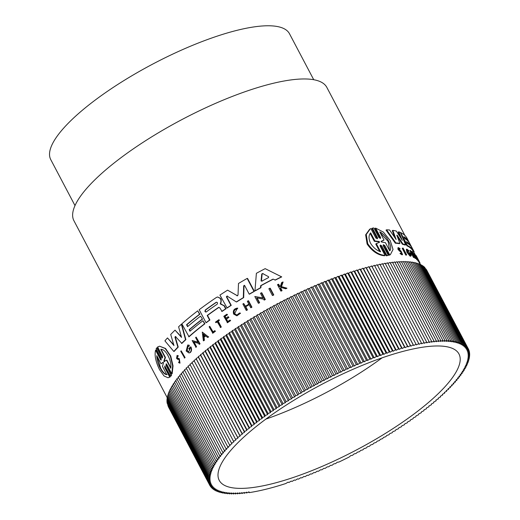 <?xml version="1.0" encoding="UTF-8"?>
<svg xmlns="http://www.w3.org/2000/svg" width="520" height="520" viewBox="0 0 520 520"><rect width="100%" height="100%" fill="white"/><g stroke="black" fill="none" stroke-linecap="round" stroke-linejoin="round"><path stroke-width="0.78" d="M166.368 363.876L166.472 365.501L171.561 375.154L170.931 376.155L170.541 376.194L164.788 365.963L164.762 367.66L169.715 377.046L168.019 377.76L164.047 375.979L159.582 369.733C155.695 361.803 154.356 355.29 155.558 350.2L160.505 359.58L160.907 359.541L155.954 350.155L155.558 350.2M165.009 366.022L165.165 367.621L170.112 377.007L168.019 377.76M160.505 359.587L161.155 360.159L161.187 358.456L156.097 348.803L157.118 347.763L162.208 357.416L161.817 357.461L162.487 358.033L162.572 356.317L157.625 346.938L159.588 346.197L165.185 348.517L170.358 356.115L172.653 365.918L171.782 373.782L166.836 364.403L166.16 363.825L166.082 365.541L171.171 375.193L171.561 375.154M159.588 346.197L165.555 348.478L170.729 356.076L173.03 365.885L172.166 373.744L171.782 373.782M269.802 288.236L270.212 288.197L273.774 294.944A142.954 39.137 152.2 0 0 272.825 295.445L272.422 295.483L268.866 288.736A143.513 39.293 -27.8 0 1 269.802 288.236L273.364 294.983A143.513 39.293 152.2 0 0 272.422 295.483M181.168 350.831L185.075 357.546A142.954 39.137 152.2 0 0 184.639 357.994L180.726 351.279A143.513 39.293 -27.8 0 1 181.168 350.831L184.724 357.578A143.513 39.293 152.2 0 0 184.288 358.026M209.768 326.313L212.817 332.098A143.513 39.293 152.2 0 1 214.76 330.649L215.436 331.253A142.954 39.137 152.2 0 0 212.849 333.177L209.125 326.794A143.513 39.293 -27.8 0 1 209.768 326.313L213.07 331.903M218.862 319.716L219.492 320.222A142.954 39.137 152.2 0 0 218.192 321.139L221.292 327.015A142.954 39.137 152.2 0 0 220.623 327.49L217.178 321.653A143.513 39.293 152.2 0 0 215.806 322.634L215.52 322.094A143.513 39.293 -27.8 0 1 218.862 319.716L219.492 320.222M217.256 321.802A142.954 39.137 152.2 0 0 216.144 322.601L215.806 322.634M237.764 308.132L236.769 308.178L237.764 308.132L237.283 308.952C234.578 309.329 233.578 310.889 234.273 313.638L236.88 315.036L239.499 312.988L240.188 313.242L236.893 315.822L233.623 314.061C232.745 310.596 234.006 308.633 237.406 308.165L237.283 308.952L236.775 308.958M236.964 308.945L234.624 313.599L236.6 314.997M239.499 312.988L240.546 313.209L236.893 315.822M286.956 288.204L286.514 288.249A143.513 39.293 152.2 0 0 285.506 288.75L285.942 288.704A142.954 39.137 152.2 0 1 286.956 288.204L281.463 286.631L283.114 282.009L282.678 282.055A143.513 39.293 -27.8 0 0 281.697 282.542L280.351 286.351A143.513 39.293 152.2 0 0 279.546 286.761L278.239 284.284L278.668 284.239L279.897 286.579M281.222 287.32L280.852 288.386L282.048 290.661A142.954 39.137 152.2 0 0 281.294 291.038L280.872 291.083L277.485 284.668A143.513 39.293 152.2 0 1 278.239 284.284M177.463 356.369L177.353 357.968L179.276 358.625L180.005 363.11L178.561 362.603L179.16 361.926M178.796 361.966L179.478 362.303L179.042 359.509L177.684 359.346L176.579 358.384L177.073 355.433L178.367 355.836L177.775 356.577C176.897 356.168 176.638 356.642 176.995 358L178.919 358.657L179.647 363.149M227.526 314.717L226.889 314.21L227.526 314.717A142.954 39.137 152.2 0 0 225.069 316.368L225.999 318.136M225.069 316.368L224.718 316.407L225.732 318.318A143.513 39.293 -27.8 0 1 228.189 316.667L228.95 317.414A142.954 39.137 152.2 0 0 226.493 319.072L227.792 321.536M226.493 319.072L226.148 319.111L227.519 321.718A143.513 39.293 -27.8 0 1 229.977 320.06L230.627 320.593A142.954 39.137 152.2 0 0 227.526 322.686L223.795 316.303A143.513 39.293 -27.8 0 1 226.889 314.21M249.132 304.675A142.954 39.137 152.2 0 0 245.758 306.709L247.436 309.887A142.954 39.137 152.2 0 0 246.63 310.375L246.266 310.414L242.879 303.992A143.513 39.293 152.2 0 1 243.685 303.505L245.479 306.189M243.685 303.505L245.193 306.365A143.513 39.293 -27.8 0 1 248.859 304.155L247.351 301.294A143.513 39.293 -27.8 0 1 248.177 300.807L248.547 300.768L251.927 307.183A142.954 39.137 152.2 0 0 251.102 307.678L250.731 307.717L249.054 304.538A143.513 39.293 152.2 0 0 245.394 306.748L247.065 309.927A143.513 39.293 152.2 0 0 246.266 310.414M208.689 336.824A142.954 39.137 152.2 0 0 207.948 337.402L207.61 337.441A143.513 39.293 -27.8 0 1 208.351 336.856L202.28 332.092L208.351 336.856M205.68 335.926A142.954 39.137 152.2 0 0 204.055 337.22L204.425 340.197A142.954 39.137 152.2 0 0 203.71 340.776L203.372 340.815L202.28 332.092M194.071 342.056L196.567 346.781A142.954 39.137 152.2 0 0 196.04 347.243L192.133 340.529L198.107 342.297L195.605 337.551A143.513 39.293 -27.8 0 1 196.144 337.09L199.706 343.844A143.513 39.293 152.2 0 0 199.16 344.299L198.698 343.421L193.648 341.933L196.222 346.821A143.513 39.293 152.2 0 0 195.696 347.282M192.133 340.529L198.445 342.264M196.144 337.09L200.044 343.804A142.954 39.137 152.2 0 0 199.498 344.266L199.16 344.299M257.108 297.954L259.617 302.718A142.954 39.137 152.2 0 0 258.752 303.212L258.369 303.251L254.813 296.504L263.38 297.999M254.813 296.504L262.99 298.044L260.488 293.293A143.513 39.293 -27.8 0 1 261.378 292.799L261.775 292.76L265.33 299.507A142.954 39.137 152.2 0 0 264.44 300.007L263.588 299.169L256.659 297.869L259.24 302.757A143.513 39.293 152.2 0 0 258.369 303.251M190.859 351.923L190.515 351.962C191.393 350.48 191.406 348.803 190.554 346.938L190.899 346.899C191.744 348.771 191.731 350.447 190.859 351.923A142.954 39.137 152.2 0 0 190.034 352.697L188.955 352.963L186.18 351.032L187.714 345.013L188.936 345.248L188.74 346.392L189.085 346.359L189.274 345.215L188.936 345.248M187.714 345.013L189.274 345.215M188.078 346.223L187.174 350.37L188.156 351.475M190.216 348.53A142.954 39.137 152.2 0 0 189.501 349.187L189.156 349.219A143.513 39.293 -27.8 0 1 190.158 348.296L188.767 351.748L186.83 350.409L187.902 346.229L188.74 346.392M265.161 268.651L281.717 276.894A142.954 39.137 152.2 0 0 275.373 280.065L273.052 279.11A143.513 39.293 152.2 0 0 260.669 285.668L260.494 287.762A143.513 39.293 152.2 0 0 254.956 290.856L256.386 273.299A143.513 39.293 -27.8 0 1 265.161 268.651L281.717 276.894M273.221 279.195A142.954 39.137 152.2 0 0 261.066 285.63L260.891 287.722A142.954 39.137 152.2 0 0 255.339 290.81L254.956 290.856M202.488 319.169L200.544 316.154L202.488 319.169A142.954 39.137 152.2 0 0 189.514 329.661L190.222 331.006M189.514 329.661L189.176 329.693L189.975 331.221A143.513 39.293 -27.8 0 1 202.956 320.73L204.912 323.758A142.954 39.137 152.2 0 0 189.026 336.785L181.844 323.85A143.513 39.293 -27.8 0 1 197.73 310.824L199.537 314.249A143.513 39.293 152.2 0 0 186.563 324.733L187.564 326.644A143.513 39.293 -27.8 0 1 200.544 316.154M197.73 310.824L199.875 314.21A142.954 39.137 152.2 0 0 186.901 324.701L187.811 326.43M217.646 296.978L220.493 298.324L221.273 299.8L220.662 303.966L224.406 305.76L225.992 308.769A142.954 39.137 152.2 0 0 222.06 311.415L219.797 307.814L218.472 307.476A143.513 39.293 152.2 0 0 207.188 315.478L209.586 320.028A143.513 39.293 152.2 0 0 206.024 322.686L199.186 309.719A143.513 39.293 -27.8 0 1 216.437 297.427L217.646 296.978L220.149 298.356L220.922 299.832L220.928 301.945L220.292 303.492L220.643 303.459M218.907 307.314L218.822 307.437A142.954 39.137 152.2 0 0 207.525 315.439L209.924 319.995A142.954 39.137 152.2 0 0 206.362 322.654L206.024 322.686M175.825 336.512L175.286 337.058L178.224 347.068A142.954 39.137 152.2 0 0 174.167 351.423L173.81 351.462A143.513 39.293 -27.8 0 1 177.873 347.1L178.224 347.068M173.81 351.462L164.905 340.853A143.513 39.293 -27.8 0 1 167.472 337.928L173.764 344.871M167.472 337.928L173.972 345.56L170.709 334.464A143.513 39.293 -27.8 0 1 175.032 330.148L181.363 336.798M175.032 330.148L181.532 337.409L178.6 326.775A143.513 39.293 -27.8 0 1 181.363 324.272L181.708 324.24L185.868 339.638A142.954 39.137 152.2 0 0 181.87 343.415L175.481 336.55L174.935 337.09L177.873 347.1M227.416 296.01L226.714 296.731L231.25 305.338A142.954 39.137 152.2 0 0 227.117 308.029L219.928 295.094A143.513 39.293 -27.8 0 1 227.584 290.154L237.504 295.789M237.322 295.834L236.931 295.75L238.017 295.087L238.492 283.471A143.513 39.293 -27.8 0 1 247.156 278.428L247.54 278.389L254.378 291.356A142.954 39.137 152.2 0 0 249.581 294.119L249.203 294.158L244.667 285.552L243.659 285.877L243.321 297.642A143.513 39.293 152.2 0 0 236.314 301.938L227.065 296.049L226.363 296.764L230.9 305.37A143.513 39.293 152.2 0 0 226.772 308.061M244.387 285.331L244.03 285.844L243.685 297.603A142.954 39.137 152.2 0 0 236.678 301.899L236.314 301.938M226.714 296.731L226.363 296.771M404.898 235.45L326.846 87.412A142.954 39.137 152.2 0 0 238.959 93.906A142.954 39.137 152.2 0 0 73.938 220.753L167.349 397.93M395.337 243.204L395.856 242.911A143.513 39.293 -27.8 0 1 399.925 243.38L399.418 243.666A142.954 39.137 152.2 0 0 395.337 243.204L386.035 230.107L386.562 229.814A143.513 39.293 -27.8 0 1 389.571 229.983L396.136 239.493L392.795 230.367A143.513 39.293 -27.8 0 1 396.338 231.082L402.318 240.396L398.756 231.822A143.513 39.293 -27.8 0 1 400.361 232.466L405.639 244.81A143.513 39.293 152.2 0 0 402.922 243.99L397.228 235.248L396.89 235.43M394.836 237.594L392.288 230.646L392.795 230.367M400.582 237.679L398.255 232.096L398.756 231.822M405.639 244.81L405.145 245.083A142.954 39.137 152.2 0 0 402.415 244.27L397.222 236.288M414.343 253.37L413.354 251.498A142.954 39.137 152.2 0 0 413.069 250.978L412.796 250.471M409.416 244.725A142.954 39.137 152.2 0 0 406.933 242.58M407.823 240.897L408.213 240.675A143.513 39.293 152.2 0 0 403.865 236.756L404.872 238.667A143.513 39.293 -27.8 0 1 409.221 242.58L410.826 245.635A143.513 39.293 152.2 0 0 406.478 241.716L407.284 243.237A143.513 39.293 -27.8 0 1 411.632 247.156L413.244 250.224L412.757 250.491A142.954 39.137 152.2 0 0 406.959 245.83L402.382 237.146M407.401 240.494A142.954 39.137 152.2 0 0 404.32 237.62M409.266 252.609L409.624 253.286A143.513 39.293 -27.8 0 1 410.254 253.507L409.76 253.78A142.954 39.137 152.2 0 0 409.13 253.558L408.772 252.883L409.266 252.609A143.513 39.293 152.2 0 1 410.351 253C411.255 254.768 411.469 255.749 411.001 255.951L410.501 256.23A142.954 39.137 152.2 0 0 409.955 256.055L406.965 252.356L406.328 249.373L406.829 249.1L408.928 250.75L408.447 251.563L407.446 250.53M412.12 252.72L411.535 251.615L412.029 251.342A143.513 39.293 -27.8 0 1 412.256 251.492L415.818 258.245L415.324 258.518A142.954 39.137 152.2 0 0 415.097 258.362L413.465 255.833M414.635 257.485L415.123 257.212L411.658 252.421L414.238 257.309L413.745 257.582A142.954 39.137 152.2 0 0 413.478 257.445L409.923 250.698L410.416 250.425L414.531 256.087L412.029 251.342M416.825 258.167L418.509 260.618A143.513 39.293 -27.8 0 1 418.704 260.858L418.21 261.131A142.954 39.137 152.2 0 0 418.015 260.891L417.293 259.61M417.053 258.043A143.513 39.293 152.2 0 0 416.507 257.471L417.45 259.519L416.956 259.792A142.954 39.137 152.2 0 0 416.715 259.578L413.953 253.585L414.447 253.311L418.704 260.858M402.565 254.56L402.044 254.846L399.984 253.5L400.803 253.006L402.077 253.844L401.147 251.713L398.554 249.171L398.418 247.598L400.153 248.742L399.38 249.275L398.84 248.749M401.147 251.713L400.634 251.999L398.028 249.464L397.897 247.884L398.418 247.598M420.277 264.622L419.172 262.529A142.954 39.137 152.2 0 0 419.016 262.243L418.379 261.034M406.679 254.872L406.172 255.158A142.954 39.137 152.2 0 0 405.788 255.086L402.226 248.339L402.74 248.06A143.513 39.293 -27.8 0 1 403.117 248.125L406.679 254.872A143.513 39.293 152.2 0 0 406.296 254.806L402.74 248.06M375.615 228.092L380.562 237.471L379.997 237.783L375.057 228.404L375.615 228.092L383.409 232.108L390.247 240.617L393.036 249.47L390.357 254.657L389.207 255.249L383.481 245.076M389.207 255.249L389.766 254.943L384.826 245.564L383.312 244.692L383.234 245.707L388.323 255.359L386.308 255.827L380.419 245.394M386.308 255.827L386.88 255.515L381.791 245.856L380.224 245.031L380.107 246.058L385.06 255.444L384.481 255.762C377.929 255.164 372.138 251.251 367.113 244.023L365.638 234.832L369.649 229.242L370.903 228.592L375.85 237.978L377.429 238.797L377.526 237.783L372.437 228.124L373.88 227.968L378.969 237.627L380.49 238.478L380.562 237.471M377.526 237.776L376.954 238.095L371.865 228.436L372.437 228.124M410.254 253.507L410.436 254.878L407.934 252.2L407.478 250.139L408.947 251.284M409.955 256.055L410.456 255.781L407.466 252.077L406.829 249.1M399.984 253.5L400.51 253.208L402.565 254.553L401.043 251.108L399.022 249.256L398.944 248.378L399.9 248.989M385.06 255.444C378.521 254.826 372.749 250.906 367.738 243.678L366.249 234.494L370.234 228.924M220.311 303.999L220.922 304.219L220.292 303.492M177.073 355.433L178.009 355.875L177.775 356.577L177.275 356.35M178.367 355.836L178.009 355.875M313.729 79.723L289.49 33.742A134.94 36.946 152.2 0 0 206.537 39.878A134.94 36.946 152.2 0 0 50.759 159.614L74.997 205.589M380.634 251.823C376.526 250.361 373.152 247.475 370.5 243.159C368.518 238.7 368.563 235.261 370.63 232.843L374.92 240.988L379.151 241.462L379.561 242.242L376.337 243.678L380.634 251.823M381.596 242.014L381.193 241.254L384.053 240.052L379.743 231.875C386.666 234.975 393.159 247.228 389.747 250.855L385.437 242.671L381.596 242.014M206.245 311.935L204.939 311.578L205.244 310.031A143.513 39.293 -27.8 0 1 216.099 302.354C217.561 302.218 217.9 302.855 217.1 304.258A143.513 39.293 152.2 0 0 206.245 311.935L205.829 312.097M216.547 302.185L216.444 302.322A142.954 39.137 152.2 0 0 205.582 309.998L205.283 311.538L205.699 311.974M261.839 281.138L261.092 280.781L261.742 274.007L262.632 273.533L268.651 276.77L268.508 277.602A143.513 39.293 152.2 0 0 261.839 281.138L261.137 281.002M263.042 273.494L262.145 273.962L261.495 280.735L262.243 281.093M163.15 362.297L163.397 363.09L162.481 366.476L166.777 374.621C164.769 374.575 162.591 372.437 160.232 368.206C157.957 363.662 156.806 359.476 156.767 355.647L161.064 363.792L163.059 362.271M157.196 356.46L160.654 368.16C163.007 372.392 165.185 374.53 167.18 374.582M164.287 361.673L163.885 360.913L165.074 357.519L160.765 349.343C165.562 348.589 172.042 360.822 170.768 368.316L166.458 360.139L163.95 361.491M163.885 360.913L164.678 361.634M375.668 360.139A135.506 37.096 -27.8 0 1 458.972 353.984A135.506 37.096 -27.8 0 1 302.543 474.214A135.506 37.096 -27.8 0 1 219.239 480.376A135.506 37.096 -27.8 0 1 375.668 360.139M265.856 419.113A135.506 37.096 152.2 0 0 272.279 416.812A135.506 37.096 152.2 0 0 382.09 357.838M396.786 235.157L397.228 235.248L396.786 235.157L399.925 243.38M402.415 244.27L402.922 243.99M395.856 242.911L386.562 229.814M406.718 237.738A143.513 39.293 -27.8 0 1 407.017 238.264L413.855 251.232A143.513 39.293 152.2 0 0 413.556 250.712L406.679 237.764M413.069 250.978L413.556 250.712M413.725 252.2L414.193 251.94A143.513 39.293 152.2 0 0 413.855 251.232M400.452 232.674L400.615 232.583A143.513 39.293 -27.8 0 1 406.406 237.25L408.213 240.675M406.959 245.83L407.453 245.557L400.615 232.583M413.244 250.224A143.513 39.293 152.2 0 0 407.453 245.557M410.456 255.781A143.513 39.293 152.2 0 1 411.001 255.951L410.501 256.23M409.13 253.558L409.624 253.286M415.097 258.362L415.591 258.089L415.123 257.212M413.478 257.445L413.972 257.173L410.416 250.425M418.015 260.891L418.509 260.618M416.715 259.578L417.209 259.305L414.447 253.311M420.511 264.55L419.699 263.01M419.49 263.127L419.965 262.86A143.513 39.293 152.2 0 0 419.673 262.262L419.334 261.632A143.513 39.293 152.2 0 0 419.296 261.553L416.247 255.769A143.513 39.293 -27.8 0 0 416.124 255.547L415.812 255.723M419.016 262.243L419.51 261.969L416.124 255.547M405.788 255.086L406.296 254.806M390.357 254.657L389.766 254.943M388.323 255.359L386.88 255.515M227.584 290.154L237.296 295.718M231.25 305.338L230.9 305.37M243.685 297.603L243.321 297.642M244.198 285.317L244.667 285.552M254.378 291.356L253.994 291.395A143.513 39.293 152.2 0 0 249.203 294.158M247.156 278.428L253.994 291.395M185.868 339.638L185.523 339.671A143.513 39.293 152.2 0 0 181.519 343.454M181.363 324.272L185.523 339.671M209.924 319.995L209.586 320.028M207.525 315.439L207.188 315.478M225.992 308.769L225.647 308.808A143.513 39.293 152.2 0 0 221.715 311.447M224.406 305.76L224.061 305.799L225.647 308.808M224.061 305.799L220.922 304.219L221.65 304.115M221.273 299.8L220.922 299.832M186.901 324.701L186.563 324.733M199.875 314.21L199.537 314.249M204.912 323.758L204.568 323.791A143.513 39.293 152.2 0 0 188.682 336.817M202.956 320.73L204.568 323.791M202.15 319.202A143.513 39.293 152.2 0 0 189.176 329.693M260.891 287.722L260.494 287.762M261.066 285.63L260.669 285.668M281.275 276.939A143.513 39.293 152.2 0 0 274.95 280.105M190.554 346.938A143.513 39.293 152.2 0 0 188.799 348.543L189.156 349.219M190.034 352.697L188.955 352.963M190.515 351.962A143.513 39.293 152.2 0 0 189.69 352.729M259.617 302.718L259.24 302.757M265.33 299.507L264.94 299.553A143.513 39.293 152.2 0 0 264.05 300.047M261.378 292.799L264.94 299.553M200.044 343.804L199.706 343.844M196.567 346.781L196.222 346.821M204.055 337.22L203.71 337.259A143.513 39.293 152.2 0 1 205.53 335.81L207.61 337.441M204.425 340.197L204.087 340.236A143.513 39.293 152.2 0 0 203.372 340.815M203.71 337.259L204.087 340.236M247.436 309.887L247.065 309.927M245.758 306.709L245.394 306.748M251.927 307.183L251.556 307.222A143.513 39.293 152.2 0 0 250.731 307.717M248.177 300.807L251.556 307.222M230.627 320.593L230.275 320.632A143.513 39.293 152.2 0 0 227.175 322.719M229.977 320.06L230.275 320.632M228.95 317.414L228.599 317.454A143.513 39.293 152.2 0 0 226.148 319.111M228.189 316.667L228.599 317.454M227.175 314.75A143.513 39.293 152.2 0 0 224.718 316.407M282.048 290.661L281.619 290.7A143.513 39.293 152.2 0 0 280.872 291.083M280.852 288.386L280.423 288.431L281.619 290.7M285.506 288.75L280.793 287.358L280.423 288.431M281.463 286.631L286.514 288.249M282.678 282.055L281.034 286.669M240.546 313.209L240.188 313.242M221.292 327.015L220.948 327.054A143.513 39.293 152.2 0 0 220.279 327.529M218.192 321.139L217.847 321.172L220.948 327.054M219.147 320.255A143.513 39.293 152.2 0 0 217.847 321.172M215.436 331.253L215.092 331.286A143.513 39.293 152.2 0 0 212.511 333.209M214.76 330.649L215.092 331.286M185.075 357.546L184.724 357.578M273.774 294.944L273.364 294.983M156.728 347.802L161.817 357.461M170.112 377.007L169.715 377.046M171.171 375.193L170.541 376.194M168.422 406.861L210.035 485.791L212.011 485.329L210.607 486.675L212.622 486.174L211.276 487.507L213.317 486.974L212.024 488.293L214.103 487.728L212.862 489.028L214.968 488.429L213.785 489.716L215.924 489.079L214.799 490.353L216.964 489.684L215.891 490.938L218.088 490.237L217.074 491.478L219.291 490.744L218.335 491.966L220.578 491.199L219.681 492.394L221.949 491.601L221.111 492.778L223.399 491.953L222.619 493.11L224.926 492.258L224.205 493.389L226.531 492.505L225.875 493.616L228.215 492.7L227.617 493.792L229.977 492.85L229.444 493.916L231.81 492.941L231.335 493.981L233.721 492.986L233.311 494L235.703 492.979L235.352 493.961L237.75 492.915L237.464 493.876L239.876 492.804L239.649 493.734L242.06 492.635L241.904 493.538L244.316 492.421L244.218 493.298L246.636 492.154L246.603 492.999L249.022 491.829L249.054 492.648A146.185 40.02 152.2 0 0 285.812 483.522L288.061 482.144L288.958 482.488L291.181 481.098L292.13 481.41L294.327 480.012L295.341 480.279L297.512 478.881L298.578 479.115L300.716 477.704L301.841 477.9L303.953 476.489L305.13 476.651L307.209 475.235L308.445 475.358L310.492 473.935L311.779 474.026L313.794 472.602L315.133 472.647L317.109 471.231L318.507 471.244L320.444 469.82L321.887 469.794L323.791 468.371L325.286 468.312L327.145 466.888L328.692 466.791L330.512 465.374L332.105 465.238L333.885 463.827L335.524 463.651L337.259 462.248L338.943 462.04A146.185 40.02 -27.8 0 0 349.193 457.002L350.74 455.631L352.599 455.273L354.101 453.908L355.999 453.512L357.448 452.16L359.385 451.731L360.782 450.385L362.752 449.917L364.098 448.591L366.113 448.091L367.406 446.771L369.447 446.238L370.688 444.932L372.762 444.366L373.945 443.079L376.058 442.475L377.182 441.207L379.327 440.57L380.4 439.316L382.564 438.646L383.578 437.411L385.775 436.709L386.731 435.487L388.954 434.753L389.851 433.557L392.1 432.79L392.938 431.613L395.207 430.82L395.987 429.663L398.275 428.831L398.996 427.7L401.303 426.842L401.966 425.731L404.293 424.847L404.892 423.755L407.231 422.838L407.771 421.779L410.131 420.829L410.605 419.796L412.971 418.821L413.387 417.807L415.772 416.812L416.117 415.825L418.516 414.804L418.801 413.842L421.2 412.789L421.428 411.86L423.832 410.787L423.995 409.884L426.406 408.785L426.504 407.907L428.922 406.79L428.954 405.945L431.379 404.8L431.347 403.981L433.765 402.818L433.674 402.031L436.091 400.849L435.935 400.094L438.347 398.885L438.132 398.164L440.538 396.942L440.258 396.253L442.663 395.005L442.319 394.355L444.71 393.088L444.301 392.47L446.687 391.19L446.219 390.598L448.591 389.304L448.058 388.752L450.418 387.439L449.826 386.919L452.173 385.6L451.522 385.112L453.85 383.773L453.135 383.325L455.442 381.973L454.668 381.557L456.963 380.198L456.125 379.821L458.4 378.45L457.503 378.105L459.751 376.727L458.796 376.422L461.026 375.031L460.012 374.757L462.209 373.366L461.143 373.126L463.313 371.728L462.189 371.527L464.334 370.123L463.151 369.96L465.263 368.55L464.029 368.426L466.109 367.01L464.822 366.918L466.869 365.501L465.53 365.45L467.538 364.032L466.147 364.019L468.124 362.596L466.681 362.622L468.618 361.199L467.123 361.263L469.027 359.84L467.48 359.944L469.346 358.521L467.753 358.663L469.573 357.247L467.935 357.422L469.709 356.005L468.026 356.219L469.762 354.809L468.026 355.062L469.716 353.659L467.942 353.945L469.586 352.547L467.772 352.872L469.372 351.488L467.512 351.839L469.06 350.467L467.162 350.857L468.663 349.492L466.726 349.921L468.175 348.562L466.2 349.024L467.603 347.678L465.589 348.179L466.941 346.847L464.893 347.38L466.187 346.06L464.113 346.632L465.348 345.325L463.242 345.93L464.425 344.637L462.287 345.274L463.418 344L461.247 344.669L462.319 343.415L460.122 344.116L461.143 342.875L458.919 343.61L459.875 342.394L457.632 343.154L458.529 341.959L456.261 342.751L457.1 341.575L454.812 342.401L455.591 341.244L453.284 342.101L454.006 340.964L451.678 341.848L452.335 340.737L449.995 341.653L450.593 340.561L448.234 341.504L448.767 340.444L446.401 341.413L446.875 340.373L444.49 341.367L444.906 340.353L442.507 341.38L442.858 340.392L440.459 341.438L440.746 340.476L438.334 341.556L438.562 340.62L436.15 341.718L436.306 340.815L433.894 341.933L433.992 341.062L431.574 342.206L431.606 341.361L429.188 342.524L429.163 341.705L426.745 342.894L426.654 342.108L424.236 343.317L424.079 342.563L421.675 343.791L421.454 343.07L419.055 344.312L418.769 343.623L416.377 344.884L416.032 344.227L413.647 345.507L413.244 344.884L410.872 346.177L410.404 345.585L408.044 346.899L407.511 346.346L405.165 347.666L404.573 347.146L402.246 348.485L401.59 347.997L399.282 349.343L398.567 348.894L396.272 350.253L395.499 349.837L393.231 351.208L392.399 350.831L390.15 352.209L389.253 351.865L387.029 353.256L386.081 352.95L383.884 354.341L382.87 354.075L380.705 355.478L379.632 355.245L377.494 356.649L376.37 356.454L374.257 357.864L373.081 357.708L371 359.125L369.766 359.001L367.718 360.418L366.431 360.334L364.416 361.751L363.077 361.706L361.101 363.129L359.704 363.116L357.767 364.54L356.324 364.559L354.419 365.982L352.924 366.048L351.065 367.465L349.518 367.562L347.698 368.979L346.106 369.115L344.331 370.526L342.687 370.701L340.951 372.106L339.268 372.32L337.578 373.718L335.849 373.965L334.204 375.362L332.43 375.642L330.831 377.032L329.017 377.351L327.47 378.729L325.611 379.08L324.11 380.451L322.212 380.841L320.762 382.2L318.825 382.629L317.428 383.975L315.458 384.436L314.113 385.769L312.097 386.262L310.811 387.582L308.763 388.115L307.522 389.422L305.448 389.987L304.265 391.274L302.153 391.879L301.028 393.153L298.889 393.783L297.817 395.044L295.646 395.707L294.632 396.949L292.435 397.651L291.48 398.866L289.257 399.601L288.36 400.797L286.111 401.563L285.272 402.74L283.003 403.54L282.224 404.697L279.936 405.522L279.214 406.66L276.906 407.511L276.25 408.623L273.923 409.513L273.319 410.599L270.978 411.515L270.439 412.581L268.086 413.524L267.611 414.563L265.239 415.532L264.823 416.546L262.444 417.541L262.093 418.529L259.701 419.556L259.409 420.518L257.01 421.564L256.783 422.494L254.378 423.572L254.215 424.476L251.804 425.575L251.706 426.446L249.288 427.57L249.256 428.415L246.838 429.559L246.864 430.372L244.446 431.535L244.536 432.322L242.119 433.505L242.275 434.259L239.863 435.468L240.078 436.189L237.672 437.411L237.952 438.1L235.553 439.348L235.892 440.005L233.5 441.266L233.909 441.89L231.524 443.163L231.992 443.755L229.619 445.049L230.152 445.607L227.792 446.914L228.384 447.434L226.037 448.76L226.694 449.241L224.361 450.58L225.076 451.029L222.768 452.381L223.542 452.797L221.247 454.155L222.086 454.532L219.811 455.904L220.708 456.248L218.458 457.626L219.414 457.938L217.191 459.322L218.198 459.596L216.002 460.993L217.067 461.227L214.897 462.631L216.021 462.826L213.876 464.237L215.059 464.393L212.947 465.81L214.181 465.933L212.102 467.35L213.389 467.435L211.341 468.851L212.68 468.904L210.672 470.327L212.062 470.334L210.087 471.757L211.53 471.731L209.593 473.154L211.088 473.09L209.183 474.513L210.73 474.416L208.864 475.832L210.457 475.696L208.637 477.113L210.281 476.938L208.5 478.348L210.184 478.14L208.448 479.544L210.184 479.297L208.494 480.695L210.269 480.415L208.624 481.806L210.438 481.488L208.839 482.872L210.697 482.515L209.15 483.893L211.049 483.496L209.547 484.868L211.484 484.438L210.035 485.791M209.547 484.868L168.012 405.866M209.15 483.893L167.694 404.826M208.839 482.872L167.459 403.741M208.624 481.806L167.011 402.876L167.323 402.61M208.494 480.695L166.881 401.765L167.271 401.44M208.448 479.544L166.836 400.615L167.31 400.231M208.5 478.348L166.888 399.418L167.447 398.976M208.637 477.113L167.024 398.184L167.667 397.683M208.864 475.832L167.252 396.903L167.973 396.351M209.183 474.513L167.57 395.584L168.376 394.979M209.593 473.154L167.98 394.225L168.864 393.575M210.087 471.757L168.474 392.828L169.442 392.132M210.672 470.327L169.052 391.397L170.112 390.65M211.341 468.851L169.728 389.922L170.865 389.135M212.102 467.35L170.489 388.421L171.704 387.589M212.947 465.81L171.333 386.88L172.633 386.009M213.876 464.237L172.263 385.307L173.647 384.397M214.897 462.631L173.284 383.701L174.746 382.753M216.002 460.993L174.389 382.063L175.936 381.082M217.191 459.322L175.572 380.393L177.203 379.379M218.458 457.626L176.846 378.703L178.555 377.65M219.811 455.904L178.197 376.974L179.992 375.895M221.247 454.155L179.634 375.226L181.506 374.121M222.768 452.381L181.155 373.451L183.099 372.313M224.361 450.58L182.748 371.651L184.769 370.494M226.037 448.76L184.425 369.831L186.524 368.647M227.792 446.914L186.173 367.985L188.35 366.776M229.619 445.049L188.006 366.119L190.255 364.897M231.524 443.163L189.911 364.24L192.231 362.993M233.5 441.266L191.886 362.336L194.279 361.075L193.934 360.418L196.339 359.177L196.06 358.488L198.464 357.26L198.25 356.538L200.661 355.329L200.506 354.582L202.924 353.392L202.833 352.606L205.25 351.442L205.218 350.63L207.636 349.486L207.675 348.641L210.093 347.516L210.191 346.645L212.602 345.547L212.764 344.643L215.169 343.571L215.397 342.635L217.796 341.588L218.082 340.626L220.474 339.599L220.825 338.618L223.21 337.616L223.619 336.603L225.992 335.634L226.467 334.594L228.826 333.651L229.365 332.586L231.706 331.669L232.303 330.584L234.631 329.7L235.294 328.582L237.601 327.73L238.322 326.593L240.611 325.767L241.391 324.61L243.659 323.811L244.498 322.634L246.747 321.867L247.644 320.671L249.867 319.937L250.822 318.721L253.019 318.019L254.033 316.784L256.197 316.115L257.27 314.86L259.409 314.223L260.539 312.949L262.646 312.351L263.835 311.058L265.909 310.492L267.15 309.186L269.191 308.653L270.485 307.339L272.493 306.839L273.845 305.507L275.815 305.045L277.212 303.7L279.149 303.271L280.599 301.912L282.497 301.522L283.998 300.157L285.857 299.8L287.404 298.422L289.218 298.103L290.817 296.712L292.591 296.433L294.236 295.035L295.964 294.788L297.655 293.391L299.338 293.176L301.074 291.772L302.712 291.596L304.493 290.186L306.085 290.05L307.905 288.632L309.452 288.535L311.311 287.118L312.806 287.053L314.704 285.636L316.154 285.61L318.091 284.187L319.481 284.2L321.464 282.776L322.803 282.822L324.818 281.405L326.105 281.489L328.153 280.072L329.381 280.195L331.468 278.779L332.644 278.935L334.757 277.524L335.881 277.719L338.019 276.315L339.085 276.549L341.257 275.145L342.271 275.418L344.468 274.021L345.416 274.326L347.64 272.935L348.537 273.28L350.779 271.901L351.618 272.279L353.886 270.913L354.66 271.323L356.954 269.964L357.669 270.413L359.976 269.067L360.633 269.555L362.96 268.216L363.551 268.736L365.898 267.417L366.425 267.969L368.784 266.663L369.259 267.248L371.631 265.954L372.034 266.578L374.419 265.298L416.032 344.227M374.764 265.954L377.156 264.693L418.769 343.623M377.5 265.35L379.841 264.141L421.454 343.07M380.185 264.797L382.466 263.633L424.079 342.563M382.818 264.29L385.034 263.178L426.654 342.108M385.385 263.842L387.543 262.782L429.163 341.705M387.894 263.439L389.994 262.431L431.606 341.361M390.344 263.094L392.379 262.132L433.992 341.062M392.73 262.795L394.693 261.885L436.306 340.815M395.05 262.555L396.949 261.69L438.562 340.62M397.3 262.366L399.132 261.553L440.746 340.476M399.49 262.23L401.245 261.463L442.858 340.392M401.603 262.145L403.286 261.423L444.906 340.353M403.65 262.113L405.256 261.443L446.875 340.373M405.626 262.139L407.154 261.514L448.767 340.444M407.524 262.217L408.98 261.632L450.593 340.561M409.351 262.346L410.722 261.807L452.335 340.737M411.099 262.529L412.393 262.034L454.006 340.964M412.769 262.762L413.978 262.314L455.591 341.244M414.369 263.048L415.487 262.646L457.1 341.575M415.883 263.393L416.916 263.029L458.529 341.959M417.313 263.783L418.262 263.464L459.875 342.394M418.665 264.231L419.523 263.952L461.143 342.875M419.939 264.732L420.706 264.485L462.319 343.415M421.122 265.284L421.798 265.07L463.418 344M422.227 265.882L422.812 265.714L464.425 344.637M423.248 266.539L423.735 266.396L465.348 345.325M424.177 267.241L424.574 267.137L466.187 346.06M425.029 267.995L466.941 346.847M425.789 268.801L467.603 347.678M426.465 269.659L468.663 349.492M415.487 255.288L416.806 257.601A143.513 39.293 152.2 0 0 416.344 257.127L415.487 255.288M381.108 241.664L381.095 241.306M203.32 334.068L205.179 335.537A143.513 39.293 152.2 0 0 203.651 336.752L203.32 334.068M379.665 251.427L375.752 244.004L376.337 243.678M375.752 244.004L377.117 243.178M378.989 242.554L378.579 241.781L374.335 241.312L370.188 233.447M374.92 240.988L374.335 241.312M389.571 250.517L388.161 241.501L380.198 232.733M381.05 241.475L383.396 240.474M203.658 334.035L203.989 336.713M161.064 363.792L163.377 362.271M166.458 360.139L166.836 360.1L170.814 367.64M161.18 349.369L165.458 357.481L165.074 357.519M164.274 360.874L165.458 357.481M249.054 492.648L248.703 491.985M246.253 492.336L246.603 492.999M243.867 492.629L244.218 493.298M241.547 492.869L241.904 493.538M239.291 493.058L239.649 493.734M237.107 493.194L237.464 493.876M234.988 493.279L235.352 493.961M232.947 493.311L233.311 494M230.971 493.285L231.335 493.981M229.073 493.214L229.444 493.916M227.247 493.084L227.617 493.792M225.498 492.901L225.875 493.616M223.821 492.661L224.205 493.389M222.228 492.375L222.619 493.11M220.714 492.037L221.111 492.778M219.284 491.641L219.681 492.394M217.932 491.192L218.335 491.966M216.658 490.698L217.074 491.478M215.475 490.146L215.891 490.938M214.37 489.541L214.799 490.353M213.35 488.891L213.785 489.716M212.414 488.183L212.862 489.028M211.569 487.428L212.024 488.293M210.808 486.623L211.276 487.507M210.132 485.771L210.607 486.675M444.71 393.088L444.366 392.438M446.687 391.19L446.342 390.533M448.591 389.304L448.247 388.648M450.418 387.439L450.073 386.782M452.173 385.6L451.822 384.937M453.85 383.773L453.499 383.11M455.442 381.973L455.091 381.31M456.963 380.198L456.606 379.529M458.4 378.45L458.042 377.774M459.751 376.727L459.394 376.044M461.026 375.031L460.662 374.348M462.209 373.366L461.844 372.678M463.313 371.728L462.95 371.033M464.334 370.123L463.964 369.421M465.263 368.55L464.893 367.835M466.109 367.01L465.731 366.288M466.869 365.501L466.486 364.774M467.538 364.032L467.155 363.298M468.124 362.596L467.734 361.849M468.618 361.199L468.221 360.445M469.027 359.84L468.624 359.073M469.346 358.521L468.929 357.74M469.573 357.247L469.151 356.447M469.709 356.005L469.281 355.199M469.762 354.809L469.326 353.984M194.279 361.075L235.892 440.005M469.716 353.659L469.274 352.813M193.934 360.418L235.553 439.348M196.339 359.177L237.952 438.1M469.586 352.547L469.131 351.689M196.06 358.488L237.672 437.411M198.464 357.26L240.078 436.189M469.372 351.488L468.904 350.603M198.25 356.538L239.863 435.468M200.661 355.329L242.275 434.259M469.06 350.467L468.585 349.563M200.506 354.582L242.119 433.505M202.924 353.392L244.536 432.322M202.833 352.606L244.446 431.535M205.25 351.442L246.864 430.372M205.218 350.63L246.838 429.559M207.636 349.486L249.256 428.415M207.675 348.641L249.288 427.57M210.093 347.516L251.706 426.446M210.191 346.645L251.804 425.575M212.602 345.547L254.215 424.476M212.764 344.643L254.378 423.572M215.169 343.571L256.783 422.494M215.397 342.635L257.01 421.564M217.796 341.588L259.409 420.518M218.082 340.626L259.701 419.556M220.474 339.599L262.093 418.529M220.825 338.618L262.444 417.541M223.21 337.616L264.823 416.546M223.619 336.603L265.239 415.532M225.992 335.634L267.611 414.563M226.467 334.594L268.086 413.524M228.826 333.651L270.439 412.581M229.365 332.586L270.978 411.515M231.706 331.669L273.319 410.599M232.303 330.584L273.923 409.513M234.631 329.7L276.25 408.623M235.294 328.582L276.906 407.511M237.601 327.73L279.214 406.66M238.322 326.593L279.936 405.522M240.611 325.767L282.224 404.697M241.391 324.61L283.003 403.54M243.659 323.811L285.272 402.74M244.498 322.634L286.111 401.563M246.747 321.867L288.36 400.797M247.644 320.671L289.257 399.601M249.867 319.937L291.48 398.866M250.822 318.721L292.435 397.651M253.019 318.019L294.632 396.949M254.033 316.784L295.646 395.707M256.197 316.115L297.817 395.044M257.27 314.86L298.889 393.783M259.409 314.223L301.028 393.153M260.539 312.949L302.153 391.879M262.646 312.351L304.265 391.274M263.835 311.058L305.448 389.987M265.909 310.492L307.522 389.422M267.15 309.186L308.763 388.115M269.191 308.653L310.811 387.582M270.485 307.339L312.097 386.262M272.493 306.839L314.113 385.769M273.845 305.507L315.458 384.436M275.815 305.045L317.428 383.975M277.212 303.7L318.825 382.629M279.149 303.271L320.762 382.2M280.599 301.912L322.212 380.841M282.497 301.522L324.11 380.451M283.998 300.157L325.611 379.08M285.857 299.8L327.47 378.729M287.404 298.422L329.017 377.351M289.218 298.103L330.831 377.032M290.817 296.712L332.43 375.642M292.591 296.433L334.204 375.362M294.236 295.035L335.849 373.965M295.964 294.788L337.578 373.718M297.655 293.391L339.268 372.32M413.647 345.507L372.034 266.578M299.338 293.176L340.951 372.106M413.244 344.884L371.631 265.954M301.074 291.772L342.687 370.701M410.872 346.177L369.259 267.248M302.712 291.596L344.331 370.526M410.404 345.585L368.784 266.663M304.493 290.186L346.106 369.115M408.044 346.899L366.425 267.969M306.085 290.05L347.698 368.979M407.511 346.346L365.898 267.417M307.905 288.632L349.518 367.562M405.165 347.666L363.551 268.736M309.452 288.535L351.065 367.465M404.573 347.146L362.96 268.216M311.311 287.118L352.924 366.048M402.246 348.485L360.633 269.555M312.806 287.053L354.419 365.982M401.59 347.997L359.976 269.067M314.704 285.636L356.324 364.559M399.282 349.343L357.669 270.413M316.154 285.61L357.767 364.54M398.567 348.894L356.954 269.964M318.091 284.187L359.704 363.116M396.272 350.253L354.66 271.323M319.481 284.2L361.101 363.129M395.499 349.837L353.886 270.913M321.464 282.776L363.077 361.706M393.231 351.208L351.618 272.279M322.803 282.822L364.416 361.751M392.399 350.831L350.779 271.901M324.818 281.405L366.431 360.334M390.15 352.209L348.537 273.28M326.105 281.489L367.718 360.418M389.253 351.865L347.64 272.935M328.153 280.072L369.766 359.001M387.029 353.256L345.416 274.326M329.381 280.195L371 359.125M386.081 352.95L344.468 274.021M331.468 278.779L373.081 357.708M383.884 354.341L342.271 275.418M332.644 278.935L374.257 357.864M382.87 354.075L341.257 275.145M334.757 277.524L376.37 356.454M380.705 355.478L339.085 276.549M335.881 277.719L377.494 356.649M379.632 355.245L338.019 276.315M177.989 358.507L177.632 358.54M165.165 367.621L164.762 367.66M399.191 250.874L399.711 250.588M384.826 245.564L384.26 245.869M381.791 245.856L381.219 246.175M244.03 285.844L243.659 285.877M175.286 337.058L174.935 337.09M221.28 301.906L220.928 301.945M220.493 298.324L220.149 298.356M179.276 358.625L178.919 358.657M166.472 365.501L166.082 365.541M378.579 241.781L379.151 241.462M205.582 309.998L205.244 310.031M262.145 273.962L261.742 274.007M261.495 280.735L261.092 280.781"/></g></svg>
